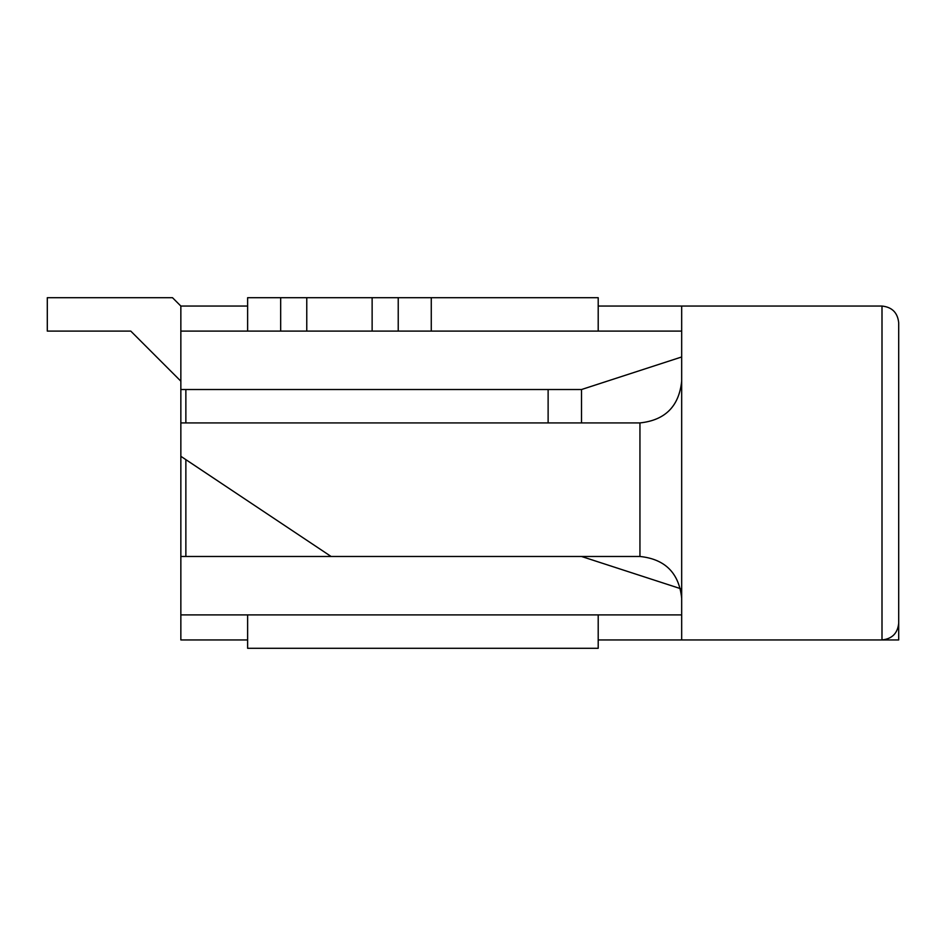 <?xml version="1.0" encoding="UTF-8"?>
<svg xmlns="http://www.w3.org/2000/svg" width="946" height="946" viewBox="0 0 946 946"><rect width="100%" height="100%" fill="white"/><g stroke="black" fill="none" stroke-linecap="round" stroke-linejoin="round"><path stroke-width="1.42" d="M172.503 297.706L180.852 306.055L172.503 297.706L47.3 297.706L172.503 297.706M47.3 331.1L47.3 297.706L47.3 331.1L130.773 331.1L47.3 331.1M130.773 331.1L180.852 381.179M247.627 648.294L247.627 614.9L247.627 648.294L598.203 648.294L247.627 648.294M247.627 297.706L598.203 297.706L598.203 331.1L598.203 297.706L247.627 297.706L247.627 331.1L247.627 297.706M431.27 331.1L372.133 331.1L372.133 297.706L372.133 331.1L398.231 331.1L398.231 297.706L398.231 331.1L431.27 331.1L431.27 297.706L431.27 331.1L681.676 331.1L431.27 331.1M306.764 331.1L247.627 331.1L280.666 331.1L280.666 297.706L280.666 331.1L306.764 331.1L306.764 297.706L306.764 331.1M598.203 614.9L598.203 648.294L598.203 614.9M898.7 639.945L882.003 639.945L898.7 639.945L898.7 589.855L898.7 639.945M681.676 639.945L598.203 639.945L681.676 639.945L681.676 306.055L598.203 306.055L681.676 306.055L681.676 639.945L882.003 639.945L681.676 639.945M247.627 639.945L180.852 639.945L180.852 456.303L180.852 614.9L681.676 614.9L180.852 614.9L180.852 639.945L247.627 639.945M180.852 306.055L247.627 306.055L180.852 306.055L180.852 331.1L180.852 306.055M180.852 422.921L180.852 331.1L180.852 389.527L581.506 389.527L681.676 356.973L581.506 389.527L180.852 389.527L180.852 422.921L639.945 422.921L180.852 422.921L180.852 456.303L331.1 556.473L180.852 556.473L639.945 556.473L331.1 556.473L180.852 456.303L180.852 422.921M398.231 331.1L280.666 331.1L398.231 331.1M247.627 331.1L180.852 331.1L247.627 331.1M681.676 589.027L581.506 556.473L681.676 589.027M185.865 556.473L185.865 459.65L185.865 556.473M185.865 422.921L185.865 389.527L185.865 422.921M548.124 422.921L548.124 389.527L548.124 422.921M581.506 422.921L581.506 389.527L581.506 422.921M882.003 639.945L882.003 306.055L681.676 306.055L882.003 306.055L882.003 639.945C892.078 638.881 897.636 633.312 898.7 623.248C897.636 633.312 892.078 638.881 882.003 639.945M898.7 322.752L898.7 623.248L898.7 322.752C897.636 312.688 892.078 307.119 882.003 306.055C892.078 307.119 897.636 312.688 898.7 322.752M639.945 556.473L639.945 422.921C665.109 420.261 679.027 406.354 681.676 381.179C679.027 406.354 665.109 420.261 639.945 422.921L639.945 556.473C665.109 559.121 679.027 573.04 681.676 598.203C679.027 573.04 665.109 559.121 639.945 556.473"/></g></svg>
